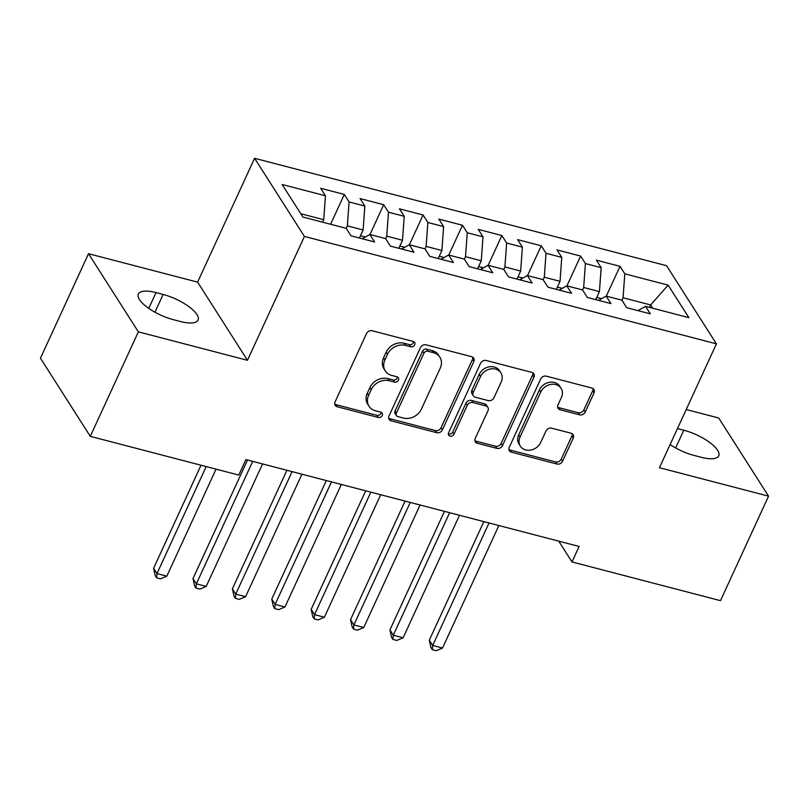 <?xml version="1.0" encoding="UTF-8"?>
<svg xmlns="http://www.w3.org/2000/svg" width="809" height="809" viewBox="0 0 809 809"><rect width="100%" height="100%" fill="white"/><g stroke="black" fill="none" stroke-linecap="round" stroke-linejoin="round"><path stroke-width="1.21" d="M414.704 344.826A3.115 2.589 147.5 0 0 414.623 342.45A3.115 2.589 147.5 0 0 413.217 341.459L372.14 330.75A4.439 3.701 147.5 0 0 366.528 333.541L335.078 401.931A4.439 3.701 147.5 0 0 335.189 405.329A4.439 3.701 147.5 0 0 337.191 406.735L378.268 417.444A3.115 2.589 147.5 0 0 382.202 415.492A3.115 2.589 147.5 0 0 382.121 413.116A3.115 2.589 147.5 0 0 380.715 412.125L375.396 410.739A14.218 11.842 147.5 0 1 369.005 406.229A14.218 11.842 147.5 0 1 368.621 395.358L371.24 389.655A14.218 11.842 147.5 0 1 389.21 380.726L394.519 382.111A3.115 2.589 147.5 0 0 398.453 380.159A3.115 2.589 147.5 0 0 398.372 377.783A3.115 2.589 147.5 0 0 396.966 376.792L391.647 375.406A14.218 11.842 147.5 0 1 385.256 370.896A14.218 11.842 147.5 0 1 384.872 360.025L387.491 354.332A14.218 11.842 147.5 0 1 405.461 345.392L410.77 346.778A3.115 2.589 147.5 0 0 414.704 344.826M385.256 370.896L383.911 368.783A14.218 11.842 147.5 0 1 383.527 357.912L386.146 352.218A14.218 11.842 147.5 0 1 404.106 343.279L409.425 344.664A3.115 2.589 147.5 0 0 413.359 342.713A3.115 2.589 147.5 0 0 413.621 341.6M334.744 404.126A4.439 3.701 147.5 0 0 335.846 404.621L376.923 415.33A3.115 2.589 147.5 0 0 380.857 413.379A3.115 2.589 147.5 0 0 381.12 412.266M369.005 406.229L367.66 404.116A14.218 11.842 147.5 0 1 367.276 393.245L369.895 387.551A14.218 11.842 147.5 0 1 387.855 378.612L393.174 379.997A3.115 2.589 147.5 0 0 397.108 378.046A3.115 2.589 147.5 0 0 397.371 376.933M579.608 414.835A4.439 3.701 147.5 0 0 585.22 412.044L594.049 392.861A4.439 3.701 147.5 0 0 593.927 389.463A4.439 3.701 147.5 0 0 591.925 388.057L546.308 376.165A4.439 3.701 147.5 0 0 540.695 378.956L509.245 447.337A4.439 3.701 147.5 0 0 509.357 450.734A4.439 3.701 147.5 0 0 511.359 452.14L556.976 464.042A4.439 3.701 147.5 0 0 562.589 461.241L573.247 438.073A4.439 3.701 147.5 0 0 573.136 434.676A4.439 3.701 147.5 0 0 571.134 433.26L551.607 428.173A4.439 3.701 147.5 0 0 545.994 430.964L540.705 442.462A11.892 9.9 147.5 0 1 530.734 450.077A11.892 9.9 147.5 0 1 520.349 446.153A11.892 9.9 147.5 0 1 520.025 437.062L540.736 392.041A11.892 9.9 147.5 0 1 550.717 384.427A11.892 9.9 147.5 0 1 561.102 388.35A11.892 9.9 147.5 0 1 561.416 397.441L557.967 404.945A4.439 3.701 147.5 0 0 558.089 408.343A4.439 3.701 147.5 0 0 560.081 409.748L579.608 414.835L578.263 412.721A4.439 3.701 147.5 0 0 583.876 409.93L592.704 390.747A4.439 3.701 147.5 0 0 593.027 388.553M579.113 546.459L245.906 459.593L238.786 475.075L90.295 436.354L138.359 331.852L247.463 360.298L304.427 236.44L716.42 343.855L659.446 467.713L768.55 496.16L720.485 600.662L571.993 561.942L579.113 546.459M473.811 361.512A4.439 3.701 147.5 0 0 473.69 358.114A4.439 3.701 147.5 0 0 471.698 356.708L426.07 344.816A4.439 3.701 147.5 0 0 420.458 347.607L389.008 415.988A4.439 3.701 147.5 0 0 389.129 419.386A4.439 3.701 147.5 0 0 391.121 420.801L436.749 432.694A4.439 3.701 147.5 0 0 442.361 429.903L473.811 361.512L472.466 359.398A4.439 3.701 147.5 0 0 472.8 357.204M486.189 360.49L531.806 372.383A4.439 3.701 147.5 0 1 533.809 373.788A4.439 3.701 147.5 0 1 533.93 377.186L502.48 445.577A4.439 3.701 147.5 0 1 496.857 448.368L477.34 443.271A4.439 3.701 147.5 0 1 475.338 441.866A4.439 3.701 147.5 0 1 475.217 438.468L487.979 410.729A4.439 3.701 147.5 0 0 487.857 407.332A4.439 3.701 147.5 0 0 485.855 405.926L472.901 402.548A4.439 3.701 147.5 0 0 467.289 405.339L454.011 434.211A3.115 2.589 147.5 0 1 451.402 436.203A3.115 2.589 147.5 0 1 448.682 435.181A3.115 2.589 147.5 0 1 448.601 432.805L480.576 363.281A4.439 3.701 147.5 0 1 486.189 360.49M304.427 236.44L254.582 158.291L666.565 265.696L716.42 343.855M364.849 206.052L363.11 229.989L347.354 225.873L346.222 228.34L302.879 217.024L282.129 184.492L325.461 195.788L320.677 188.285L344.31 194.443L349.094 201.947L364.849 206.052L360.066 198.559L383.688 204.717L388.472 212.211L404.227 216.327L399.444 208.823L423.077 214.982L427.86 222.485L443.615 226.591L438.832 219.087L462.465 225.256L467.248 232.749L483.003 236.855L478.22 229.362L501.853 235.52L506.636 243.024L522.392 247.129L520.662 271.055L504.907 266.95L503.774 269.417L508.537 276.89L532.17 283.049L527.387 275.556L543.142 279.661L547.915 287.155L571.548 293.323L566.765 285.82L582.52 289.925L587.304 297.429L610.937 303.587L606.153 296.094L621.909 300.2L626.692 307.693L650.325 313.862L645.542 306.358L637.947 310.626M503.754 269.387L487.999 265.281L492.782 272.785L469.149 266.616L464.366 259.123L448.611 255.017L453.394 262.51L429.761 256.352L424.978 248.848L409.223 244.743L414.006 252.246L390.373 246.088L385.59 238.584L369.834 234.479L374.618 241.972L350.985 235.813L346.201 228.32M527.529 275.596L541.241 245.794L517.608 239.626L522.392 247.129M541.241 245.794L546.024 253.288L561.78 257.393L560.04 281.33L556.349 289.359M566.917 285.86L580.629 256.059L556.996 249.9L561.78 257.393M580.629 256.059L585.413 263.562L601.168 267.668L599.429 291.594L595.737 299.623M606.305 296.124L620.018 266.333L596.385 260.164L601.168 267.668M620.018 266.333L624.801 273.826L668.123 285.122L688.874 317.654L645.542 306.358M606.153 296.094L598.559 300.361M649.506 307.39L650.638 304.942L623.061 297.763L621.929 300.23M624.801 273.826L623.061 297.763M668.123 285.122L650.638 304.942L652.732 308.229M566.765 285.82L559.171 290.087M599.429 291.594L583.673 287.488L582.541 289.956M585.413 263.562L583.673 287.488M527.387 275.556L519.783 279.823M560.04 281.33L544.295 277.224L543.152 279.692M546.024 253.288L544.295 277.224M487.999 265.281L480.394 269.559M520.662 271.055L516.971 279.085M506.636 243.024L504.907 266.95M448.611 255.017L441.016 259.284M483.003 236.855L481.274 260.791L477.583 268.821M481.274 260.791L465.519 256.686L464.386 259.153M467.248 232.749L465.519 256.686M409.223 244.743L401.628 249.02M443.615 226.591L441.886 250.527L438.195 258.546M441.886 250.527L426.131 246.411L424.998 248.879M427.86 222.485L426.131 246.411M369.834 234.479L362.24 238.746M404.227 216.327L402.498 240.253L398.807 248.282M402.498 240.253L386.742 236.147L385.61 238.615M388.472 212.211L386.742 236.147M363.11 229.989L359.418 238.018M349.094 201.947L347.354 225.873M558.736 541.15L571.993 561.942M768.55 496.16L718.705 418L686.214 409.526M247.463 360.298L197.618 282.139L88.515 253.702L138.359 331.852M88.515 253.702L40.45 358.205L90.295 436.354M197.618 282.139L254.582 158.291M325.461 195.788L323.721 219.714L322.599 222.162M323.721 219.714L300.786 213.738M156.016 292.605A28.972 9.809 24.7 0 0 138.319 294.021A28.972 9.809 24.7 0 0 173.268 319.646L180.356 321.497A28.972 9.809 24.7 0 0 198.053 320.081A28.972 9.809 24.7 0 0 163.115 294.456L156.016 292.605L148.765 308.381M670.095 444.566A28.972 9.809 24.7 0 0 693.96 455.396L701.049 457.247A28.972 9.809 24.7 0 0 718.746 455.831A28.972 9.809 24.7 0 0 683.797 430.206L677.457 428.558M330.598 224.245L344.31 194.443M369.986 234.519L383.688 204.717M409.374 244.783L423.077 214.982M448.762 255.057L462.465 225.256M488.151 265.322L501.853 235.52M388.674 418.192A4.439 3.701 147.5 0 0 389.776 418.688L435.394 430.58A4.439 3.701 147.5 0 0 441.006 427.789L472.466 359.398M427.88 351.237A3.115 2.589 147.5 0 0 423.946 353.199L396.339 413.217A3.115 2.589 147.5 0 0 396.42 415.604A3.115 2.589 147.5 0 0 397.826 416.584L403.428 418.051A14.218 11.842 147.5 0 0 421.388 409.111L440.268 368.085A14.218 11.842 147.5 0 0 439.884 357.214A14.218 11.842 147.5 0 0 433.482 352.704L427.88 351.237L426.535 349.124A3.115 2.589 147.5 0 0 422.601 351.086L423.946 353.199M396.42 415.604L395.075 413.49A3.115 2.589 147.5 0 1 394.994 411.114L422.601 351.086M439.884 357.214L438.539 355.1A14.218 11.842 147.5 0 0 432.137 350.59L433.482 352.704M426.535 349.124L432.137 350.59M474.883 440.662A4.439 3.701 147.5 0 0 475.995 441.158L495.512 446.255A4.439 3.701 147.5 0 0 501.125 443.463L532.585 375.073A4.439 3.701 147.5 0 0 532.919 372.878M487.857 407.332L486.512 405.218A4.439 3.701 147.5 0 0 484.51 403.812L471.556 400.435A4.439 3.701 147.5 0 0 465.944 403.226L452.666 432.097L454.011 434.211M448.338 433.917A3.115 2.589 147.5 0 0 452.666 432.097M501.216 381.959A11.892 9.9 147.5 0 0 500.892 372.868A11.892 9.9 147.5 0 0 490.507 368.944A11.892 9.9 147.5 0 0 480.526 376.559L473.235 392.426A4.439 3.701 147.5 0 0 473.356 395.823A4.439 3.701 147.5 0 0 475.348 397.229L488.302 400.607A4.439 3.701 147.5 0 0 493.915 397.816L501.216 381.959M500.892 372.868L499.547 370.755A11.892 9.9 147.5 0 0 489.162 366.831A11.892 9.9 147.5 0 0 479.181 374.446L480.526 376.559M473.356 395.823L472.001 393.71A4.439 3.701 147.5 0 1 471.89 390.312L479.181 374.446M557.634 407.139A4.439 3.701 147.5 0 0 558.736 407.635L578.263 412.721M561.102 388.35L559.747 386.237A11.892 9.9 147.5 0 0 549.362 382.323A11.892 9.9 147.5 0 0 539.391 389.938L540.736 392.041M520.349 446.153L518.994 444.04A11.892 9.9 147.5 0 1 518.68 434.949L539.391 389.938M508.912 449.541A4.439 3.701 147.5 0 0 510.014 450.026L555.631 461.929A4.439 3.701 147.5 0 0 561.244 459.138L571.902 435.96A4.439 3.701 147.5 0 0 572.236 433.755M201.016 465.226L153.599 568.302L156.976 573.591L166.816 576.16L216.043 469.139M206.194 466.571L156.976 573.591L156.602 577.808L155.257 575.695L153.599 568.302M166.816 576.16L160.536 578.829L156.602 577.808M365.324 237.017L360.46 235.743M247.524 460.008L192.987 578.577L196.354 583.855L206.204 586.424L262.551 463.931M252.701 461.363L196.354 583.855L195.99 588.072L194.645 585.959L192.987 578.577M206.204 586.424L199.924 589.104L195.99 588.072M404.712 247.281L399.848 246.017M286.912 470.282L232.375 588.841L235.743 594.13L245.592 596.688L301.929 474.195M292.089 471.627L235.743 594.13L235.379 598.347L234.023 596.233L232.375 588.841M245.592 596.688L239.312 599.368L235.379 598.347M444.101 257.555L439.236 256.281M326.3 480.546L271.763 599.115L275.131 604.394L284.98 606.962L341.317 484.47M331.478 481.901L275.131 604.394L274.757 608.611L273.412 606.497L271.763 599.115M284.98 606.962L278.701 609.642L274.757 608.611M483.479 267.819L478.625 266.555M365.688 490.82L311.152 609.379L314.519 614.658L324.369 617.227L380.705 494.734M370.856 492.165L314.519 614.658L314.145 618.885L312.8 616.771L311.152 609.379M324.369 617.227L318.089 619.906L314.145 618.885M522.867 278.084L518.013 276.82M405.066 501.084L350.54 619.654L353.907 624.932L363.757 627.501L420.093 505.008M410.244 502.44L353.907 624.932L353.533 629.149L352.188 627.036L350.54 619.654M363.757 627.501L357.477 630.181L353.533 629.149M562.255 288.358L557.391 287.094M444.454 511.359L389.928 629.918L393.295 635.196L403.135 637.765L459.482 515.272M449.632 512.704L393.295 635.196L392.921 639.413L391.576 637.31L389.928 629.918M403.135 637.765L396.855 640.445L392.921 639.413M601.643 298.622L596.779 297.358M483.843 521.623L429.306 640.192L432.684 645.471L442.523 648.039L498.87 525.537M489.02 522.978L432.684 645.471L432.309 649.688L430.964 647.574L429.306 640.192M442.523 648.039L436.243 650.709L432.309 649.688M404.106 343.279L405.461 345.392M386.146 352.218L387.491 354.332M383.527 357.912L384.872 360.025M393.174 379.997L394.519 382.111M387.855 378.612L389.21 380.726M369.895 387.551L371.24 389.655M367.276 393.245L368.621 395.358M376.923 415.33L378.268 417.444M335.846 404.621L337.191 406.735M409.425 344.664L410.77 346.778M441.006 427.789L442.361 429.903M435.394 430.58L436.749 432.694M389.776 418.688L391.121 420.801M394.994 411.114L396.339 413.217M532.585 375.073L533.93 377.186M501.125 443.463L502.48 445.577M495.512 446.255L496.857 448.368M475.995 441.158L477.34 443.271M484.51 403.812L485.855 405.926M471.556 400.435L472.901 402.548M465.944 403.226L467.289 405.339M471.89 390.312L473.235 392.426M558.736 407.635L560.081 409.748M518.68 434.949L520.025 437.062M571.902 435.96L573.247 438.073M561.244 459.138L562.589 461.241M555.631 461.929L556.976 464.042M510.014 450.026L511.359 452.14M592.704 390.747L594.049 392.861M583.876 409.93L585.22 412.044M154.944 312.203L163.115 294.456M675.636 447.953L683.797 430.206"/></g></svg>
